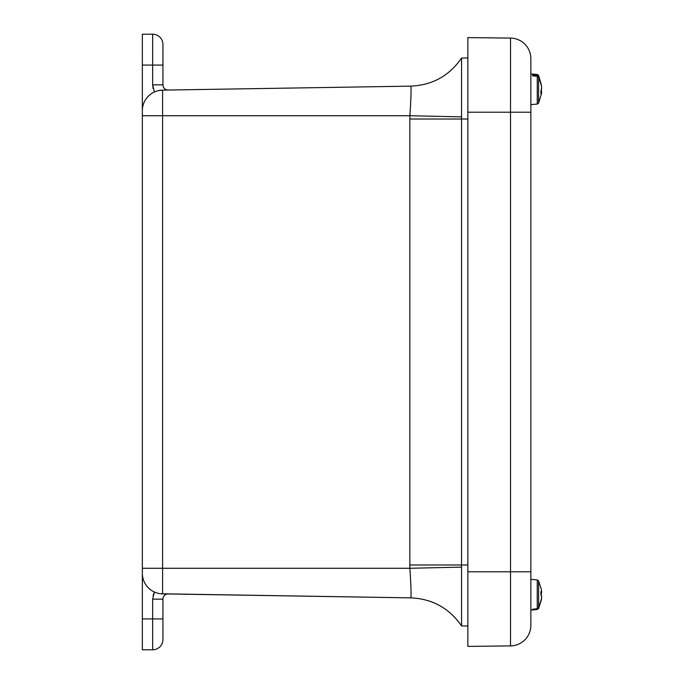 <?xml version="1.0" encoding="UTF-8"?>
<svg xmlns="http://www.w3.org/2000/svg" width="684" height="684" viewBox="0 0 684 684"><rect width="100%" height="100%" fill="white"/><g stroke="black" fill="none" stroke-linecap="round" stroke-linejoin="round"><path stroke-width="1.03" d="M160.74 593.763L410.776 597.867C411.366 596.209 411.067 586.342 409.887 568.276L142.349 568.276L142.349 573.286L142.349 34.2L152.643 34.2A10.294 10.294 0 0 1 162.937 44.494L162.937 84.842A5.19 5.19 0 0 0 168.204 90.031M142.349 649.8L152.643 649.8L142.349 649.8L142.349 573.286A20.588 20.588 0 0 0 162.604 593.874L410.776 597.867C432.348 598.808 449.268 608.153 461.546 625.911L461.546 567.13L409.887 568.276L409.844 564.984L409.844 119.016L461.546 119.016L461.546 567.13M162.937 76.702L162.937 44.494A10.294 10.294 0 0 0 152.643 34.2L142.349 34.2M142.349 618.917L152.643 618.917L152.643 599.158L162.937 599.158L162.937 639.506L162.937 607.298M152.643 599.158L154.379 592.019L156.559 592.866M162.937 599.158A5.19 5.19 0 0 1 168.204 593.969L162.604 593.874L162.604 90.126L410.776 86.133L162.604 90.126A20.588 20.588 0 0 0 142.349 110.714A20.588 20.588 0 0 1 162.604 90.126A20.588 20.588 0 0 0 158.739 90.553L162.604 90.126L158.739 90.553M162.937 618.917L152.643 618.917L152.643 649.8A10.294 10.294 0 0 0 162.937 639.506M461.546 58.089L461.546 58.072C449.268 75.838 432.339 85.192 410.768 86.133L410.768 86.133C411.366 87.826 411.067 97.692 409.887 115.724L461.546 116.87L461.546 58.089C449.268 75.847 432.348 85.192 410.776 86.133C432.339 85.192 449.268 75.838 461.546 58.072L467.856 57.969M461.546 625.911L467.856 626.031L461.546 625.928C449.268 608.161 432.339 598.808 410.768 597.867C432.339 598.808 449.268 608.161 461.546 625.928M461.546 116.87L461.546 119.016L467.856 119.016M530.861 112.219L510.512 112.219L510.512 38.09A20.588 20.588 0 0 1 530.861 58.679L530.861 625.321A20.588 20.588 0 0 1 510.512 645.91L467.856 646.406L467.856 37.594L510.512 38.09L467.856 37.594M538.59 607.845L541.454 598.825L541.651 596.337L540.89 594.08L540.89 591.669L541.651 592.002L541.395 589.617L538.59 580.836L538.59 607.845L537.256 608.743L532.588 609.196L532.588 609.666L537.256 609.299L538.59 608.418L537.256 609.299M537.256 608.743L537.256 579.921L530.861 579.365L530.861 610.085L537.256 609.521M540.89 595.362L541.6 592.147M538.59 608.606L541.395 599.825L541.454 597.072M541.352 599.449L538.59 608.418M532.588 609.196L532.588 609.666M540.89 593.122L541.651 593.114M541.454 592.37L540.89 592.387M537.256 74.479L538.59 75.394L538.59 76.198L537.256 75.377L537.256 74.479L530.861 73.915L530.861 104.635L537.256 104.079L537.256 76.3L538.59 77.155L538.59 103.164L537.256 104.079M537.256 75.377L532.588 75.06L532.588 75.847L537.256 76.3M541.454 92.904L541.454 88.544M538.59 76.198L541.531 86.321M538.59 75.394L541.266 84.611M538.59 77.155L541.454 85.654L541.651 88.168L540.89 91.228L540.89 93.494L541.651 92.237L541.454 93.947M532.588 75.06L532.588 75.847M540.89 92.212L541.651 92.237M540.89 92.297L541.454 92.314M154.379 592.019L153.079 595.482M154.379 91.981L152.643 84.842L153.079 88.518M142.349 65.083L152.643 65.083L152.643 34.2M162.937 84.842L152.643 84.842L152.643 65.083L162.937 65.083M409.844 119.016L409.887 115.724L142.349 115.724M467.856 564.984L409.844 564.984M530.861 571.781L510.512 571.781L510.512 645.91M467.856 112.219L510.512 112.219L510.512 571.781L467.856 571.781M538.59 580.836L537.256 579.921M538.59 103.164L541.557 93.272"/></g></svg>
